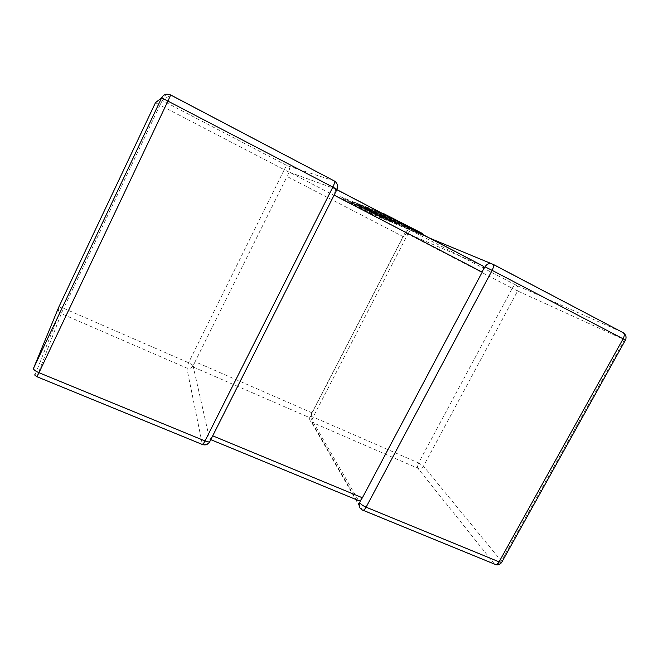 <?xml version="1.0" encoding="UTF-8"?>
<svg xmlns="http://www.w3.org/2000/svg" width="659" height="659" viewBox="0 0 659 659"><rect width="100%" height="100%" fill="white"/><g stroke="black" fill="none" stroke-linecap="round" stroke-linejoin="round"><path stroke-width="0.49" stroke-dasharray="3.29 2.47" d="M210.435 438.82L210.032 441.085C208.096 444.141 205.386 445.146 201.893 444.1L36.986 376.561L61.271 313.61L186.81 368.068C189.504 368.933 191.588 368.183 193.079 365.819L193.565 364.905L193.359 367.079L209.562 438.968L210.435 438.82L212.692 435.813L334.097 195.113L335.596 188.968L336.881 189.635M335.48 190.838L336.971 189.463C338.355 185.854 337.499 183.013 334.368 180.937L287.143 165.664C289.565 167.262 290.257 169.437 289.202 172.18L287.06 176.497L403.25 236.68L406.71 233.154L482.091 265.585M406.71 233.154L290.001 172.469L288.626 173.441M193.359 367.079L310.957 418.234L358.389 500.354L209.562 438.968M310.117 416.785L310.158 416.307C309.203 418.49 309.598 420.393 311.353 422.007L417.897 468.294L494.349 563.873L361.239 509.275L311.353 422.007C309.623 420.64 309.211 418.902 310.117 416.785L311.122 416.142L312.127 412.888L403.25 236.68M312.127 412.888L195.105 361.725L287.06 176.497M290.001 172.469L335.596 188.968M625.416 340.102L624.518 339.756L501.359 561.048L423.473 466.144L517.636 290.948L624.518 339.756C625.935 336.617 625.399 334.195 622.928 332.507L516.186 285.19L410.252 230.098C408.152 229.818 406.521 230.642 405.367 232.578L405.31 234.036M310.957 418.234L311.122 416.142M195.105 361.725L193.565 364.905M356.297 205.114L350.061 202.626L373.546 214.892L339.566 197.741L352.343 202.824L385.927 220.015L378.752 217.05L358.776 206.786L362.475 208.277L356.297 205.114L356.881 203.96L350.629 201.506L350.061 202.626M350.629 201.506L376.66 214.826L376.091 215.946M376.66 214.826L374.114 213.788L373.546 214.892M374.114 213.788L348.364 200.608L347.795 201.72M348.364 200.608L346.222 199.759L345.662 200.863M346.222 199.759L340.118 196.637L339.566 197.741M340.118 196.637L352.936 201.654L352.343 202.824M352.936 201.654L386.528 218.846L385.927 220.015M386.528 218.846L379.329 215.913L378.752 217.05M379.329 215.913L373.126 212.742L372.549 213.87M373.126 212.742L377.45 214.488L376.857 215.641M377.45 214.488L369.197 210.27L368.612 211.424M369.197 210.27L365.391 208.738L364.814 209.875M365.391 208.738L359.353 205.649L358.776 206.786M359.353 205.649L363.068 207.124L362.475 208.277M363.068 207.124L356.881 203.96M353.372 203.236L383.184 217.907L360.012 205.88L363.949 207.445L392.607 222.108L398.613 224.579L364.888 207.816L372.113 210.691L408.778 229.456L396.767 224.497L365.58 208.532L394.593 223.599L359.163 205.946L387.113 220.501L353.372 203.236L353.965 202.058L357.788 203.557L357.186 204.751M357.788 203.557L383.802 216.712L383.184 217.907M383.802 216.712L360.63 204.669L360.012 205.88M360.63 204.669L364.575 206.218L363.949 207.445M364.575 206.218L393.234 220.88L392.607 222.108M393.234 220.88L399.255 223.319L398.613 224.579M399.255 223.319L390.26 218.714L389.617 219.974M390.26 218.714L385.737 216.902L385.103 218.137M385.737 216.902L379.164 213.532L378.53 214.768M379.164 213.532L383.571 215.287L382.928 216.547M383.571 215.287L376.824 211.836L376.182 213.096M376.824 211.836L372.277 210.04L371.651 211.275M372.277 210.04L365.523 206.58L364.888 207.816M365.523 206.58L372.763 209.422L372.113 210.691M372.763 209.422L409.437 228.187L408.778 229.456M409.437 228.187L397.393 223.277L396.767 224.497M397.393 223.277L366.198 207.313L365.58 208.532M366.198 207.313L395.219 222.388L394.593 223.599M395.219 222.388L392.451 221.259L391.833 222.454M392.451 221.259L359.765 204.76L359.163 205.946M359.765 204.76L390.252 220.37L389.642 221.548M390.252 220.37L387.714 219.332L387.113 220.501M387.714 219.332L353.965 202.058M383.48 215.213L421.908 234.884L397.715 222.857L413.72 231.498L410.087 229.999L373.719 211.333L396.537 222.256L380.358 213.977L383.48 215.213L383.95 214.299M422.213 234.299L421.908 234.884M422.6 233.558L418.992 232.083L418.308 233.401M418.992 232.083L398.39 221.539L397.715 222.857M398.39 221.539L414.387 230.205L413.72 231.498M414.387 230.205L410.746 228.722L410.087 229.999M410.746 228.722L394.988 220.18L394.313 221.482M394.988 220.18L374.37 210.048L373.719 211.333M374.37 210.048L377.796 211.391L377.129 212.692M377.796 211.391L397.22 220.938L396.537 222.256M380.984 212.75L380.358 213.977M397.22 220.938L381.034 212.659M193.079 365.819C192.65 364.946 191.151 363.916 188.581 362.73L63.692 308.305L159.972 105.127L284.235 169.725L188.581 362.73L186.81 368.068L202.371 444.504M363.01 510.264L362.055 509.695L311.995 422.361C311.6 421.233 311.987 419.453 313.149 417.023L407.88 234.003L512.298 288.288L418.58 462.972L313.149 417.023L310.158 416.307L405.186 232.536L407.88 234.003C409.239 231.564 410.392 230.395 411.348 230.485L492.677 264.086M289.202 172.18L284.235 169.725C285.569 167.131 286.541 165.78 287.143 165.664L162.262 100.498L170.615 94.978M516.186 285.19C518.205 286.55 518.691 288.469 517.636 290.948L512.298 288.288C513.666 285.981 514.967 284.943 516.186 285.19M495.543 564.565L494.349 563.873C497.191 564.697 499.53 563.75 501.359 561.048L501.853 562.045M423.473 466.144C422.048 468.294 420.195 469.01 417.897 468.294C417.229 467.083 417.46 465.312 418.58 462.972L423.473 466.144M405.367 232.578L405.186 232.536C406.331 230.551 408.02 229.736 410.252 230.098L429.05 237.874M167.032 94.163L155.491 102.664L159.527 99.913L162.262 100.498L159.972 105.127L155.582 102.738L58.882 307.127L63.692 308.305L61.271 313.61L59.714 312.572C58.231 310.99 57.885 309.228 58.684 307.292L58.882 307.127C58.033 309.096 58.305 310.908 59.714 312.572L34.919 375.243L36.978 376.75M33.502 368.389C32.464 370.926 32.934 373.208 34.919 375.243M353.067 202.461L352.499 203.598M209.628 439.166L210.781 439.644M336.856 189.693L335.785 189.133"/><path stroke-width="0.99" d="M359.765 502.735C360.91 504.324 363.018 505.807 366.099 507.183L499.069 561.847L623.134 338.833L492.149 270.363L366.099 507.183C364.567 509.819 363.282 510.741 362.228 509.942L361.239 509.275C359.064 507.603 358.57 505.428 359.765 502.735L360.341 500.675L358.554 500.585L210.781 439.644M212.717 435.821L362.392 497.784L482.207 272.134L334.113 195.122M482.091 265.585L483.129 266.129L483.747 268.221L482.207 272.134M485.016 266.846L492.149 270.363C493.542 267.529 493.838 265.519 493.039 264.341L491.301 263.608C488.624 263.271 486.531 264.35 485.016 266.846L483.747 268.221M362.392 497.784L360.341 500.675M380.984 212.75L384.164 213.878L422.6 233.558L422.213 234.299M384.164 213.878L383.95 214.299M168.004 100.918L38.98 372.706L204.998 440.953L332.844 187.09L161.644 97.829L155.491 102.664L58.684 307.292L33.502 368.389L161.644 97.829C162.781 95.637 164.569 94.41 167.032 94.163L170.673 94.945L334.566 181.101C334.879 182.073 334.311 184.067 332.844 187.09L337.004 189.388C338.248 185.978 337.433 183.21 334.566 181.101L170.665 95.011L168.004 100.918M336.881 189.635L482.792 265.89M170.615 94.978L167.032 94.163M492.677 264.086L623.414 332.82L493.039 264.341L429.05 237.874M625.416 340.102L623.134 338.833C624.477 336.156 624.567 334.154 623.414 332.82C625.992 334.788 626.66 337.21 625.416 340.102L501.705 562.308L499.069 561.847C497.529 564.318 496.046 565.084 494.604 564.153L363.01 510.264M501.853 562.045L501.705 562.308C500.239 564.524 498.188 565.282 495.543 564.565M34.919 375.243L36.929 376.734L38.98 372.706C35.265 371.05 33.436 369.617 33.502 368.389M336.971 189.463L209.71 441.785C208.829 442.123 207.255 441.851 204.998 440.953C203.491 443.795 202.486 444.916 201.959 444.314L36.978 376.75M210.04 441.118L209.71 441.785C207.923 444.586 205.476 445.492 202.371 444.504M483.129 266.129L336.856 189.693"/></g></svg>
